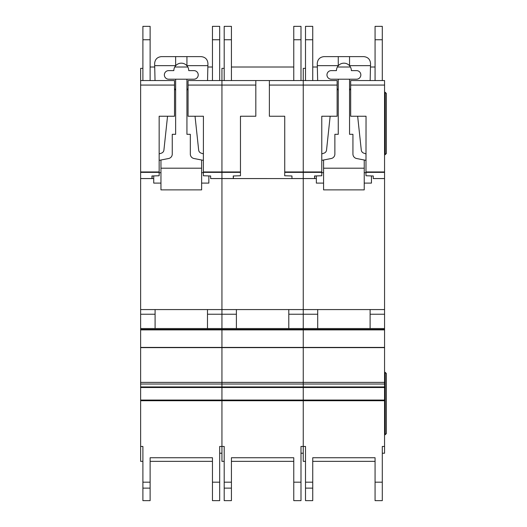 <?xml version="1.0" encoding="UTF-8"?>
<svg xmlns="http://www.w3.org/2000/svg" width="527" height="527" viewBox="0 0 527 527"><rect width="100%" height="100%" fill="white"/><g stroke="black" fill="none" stroke-linecap="round" stroke-linejoin="round"><path stroke-width="0.79" d="M174.509 116.243L159.154 116.243L174.509 116.25L174.509 85.071L140.637 85.071L140.637 80.559L142.896 80.559L142.896 26.35L150.123 26.35L150.123 80.559L155.037 80.559L150.123 80.559L155.037 80.559L154.635 63.392C155.07 59.307 157.329 57.048 161.414 56.62L201.162 56.62C205.319 57.074 207.579 59.386 207.934 63.55L207.539 80.559L211.327 80.559M193.936 70.618A4.288 4.288 0 0 1 198.224 74.913A4.288 4.288 0 0 1 193.936 79.202L168.64 79.202A4.288 4.288 0 0 1 164.352 74.913A4.288 4.288 0 0 1 168.64 70.618L173.838 70.618A7.45 7.45 180 0 1 175.643 65.756A7.45 7.45 0 0 1 186.933 65.756A7.45 7.45 180 0 1 188.738 70.618L193.936 70.618M167.54 116.25L163.917 150.076A3.617 3.617 0 0 1 161.479 153.12L159.154 153.897M174.509 88.734A2.688 2.688 0 0 1 175.643 90.927M159.154 160.36L168.6 158.515A4.519 4.519 0 0 0 172.257 154.082L172.257 134.313L175.643 134.313L175.643 79.202M160.959 183.1L153.732 183.1L153.732 175.926M201.617 183.1L208.844 183.1L208.844 175.926M186.933 79.202L186.933 134.313L190.319 134.313L190.319 154.082A4.519 4.519 0 0 0 193.976 158.515L203.422 160.36M186.933 90.927A2.688 2.688 0 0 1 188.067 88.734M203.422 153.897L201.097 153.12A3.617 3.617 0 0 1 198.659 150.076L195.036 116.25M160.959 160.004L160.959 168.192L201.617 168.192L201.617 160.004M186.933 56.62L186.933 65.756M175.643 56.62L175.643 65.756M154.688 65.651L175.643 65.651M201.617 168.192L201.617 189.872L160.959 189.872L160.959 168.192M160.959 172.704L159.154 172.704M203.422 172.704L201.617 172.704M186.933 65.651L207.888 65.651M140.637 85.071L140.637 446.448L142.896 446.448L142.896 461.349L140.637 461.349L140.637 446.448M188.067 116.25L203.422 116.243L188.067 116.25L188.067 80.559L212.453 80.559L212.453 26.35L219.687 26.35L219.687 80.559L221.939 80.559L221.939 446.448L224.199 446.448L224.199 461.349L221.939 461.349L221.939 446.448L219.687 446.448L219.687 500.65L212.453 500.65L212.453 457.739L212.453 461.349L150.123 461.349L150.123 457.739L150.123 500.65L142.896 500.65L142.896 446.448M140.637 328.545L221.939 328.545L221.939 329.454L140.637 329.454L221.939 329.454L221.939 446.448M159.154 116.243L159.154 175.761L151.928 175.978L152.02 178.581L153.732 178.581L152.092 178.581L152.092 175.972M142.896 68.358L140.637 68.358L140.637 80.559L174.509 80.559L174.509 85.071M203.422 116.243L203.363 175.761L210.648 175.978L210.648 178.548L291.958 178.581L291.958 175.978L284.672 175.761L284.732 172.369L303.249 172.369L303.249 446.448L305.508 446.448L305.508 461.349L303.249 461.349L303.249 446.448L300.989 446.448L300.989 500.65L293.763 500.65L293.763 457.739L293.763 461.349L231.425 461.349L231.425 457.739L231.425 500.65L224.199 500.65L224.199 446.448M210.648 178.581L221.939 178.581L210.648 178.548M140.637 178.581L152.02 178.581L140.637 178.581M188.067 85.071L255.819 85.071L255.819 80.559L231.425 80.559L293.763 80.559L224.199 80.559L224.199 26.35L231.425 26.35L231.425 80.559L292.637 80.559M140.637 309.573L221.939 309.573L221.939 328.545L303.249 328.545L303.249 446.448M207.486 309.573L155.09 309.573L155.09 328.545L207.486 328.545L207.486 309.573M140.637 314.23L155.09 314.23M207.486 314.23L236.399 314.23M150.123 457.739L212.453 457.739M221.939 453.22L219.687 453.22L219.687 446.448M212.453 26.35L219.687 26.35M142.896 80.559L155.037 80.559M219.687 80.559L207.539 80.559M212.453 67.001L207.855 67.001M187.803 67.001L174.773 67.001M154.721 67.001L150.123 67.001M203.422 171.954L221.939 171.954L221.939 80.559L293.763 80.559L293.763 26.35L300.989 26.35L300.989 80.559L303.249 80.559L303.249 178.581L316.352 178.581L314.705 178.581L314.705 175.972M269.369 116.25L284.732 116.243L269.369 116.25L269.369 80.559L300.989 80.559M284.732 116.243L284.732 172.369M240.464 116.243L255.819 116.243L240.464 116.25L240.464 175.761L233.237 175.978L233.329 178.581L221.939 178.581L221.939 309.573L303.249 309.573L303.249 328.545L384.558 328.545L384.558 453.22L382.299 453.22L382.299 446.448L382.299 500.65L375.072 500.65L375.072 457.739L375.072 461.349L312.735 461.349L312.735 457.739L312.735 500.65L305.508 500.65L305.508 446.448M255.819 116.243L255.819 85.071M233.395 175.972L233.395 178.581L303.249 178.581L303.249 309.573L384.558 309.573L384.558 328.545M240.464 171.954L221.939 171.954L221.939 178.548L233.323 178.548M269.369 85.071L337.128 85.071L337.128 80.559L312.735 80.559L317.656 80.559L317.254 63.392C317.682 59.307 319.942 57.048 324.033 56.62L363.782 56.62C367.938 57.074 370.198 59.386 370.553 63.55L370.152 80.559L373.946 80.559M281.57 80.559L243.626 80.559M224.199 80.559L221.939 80.559L221.939 68.358L224.199 68.358M288.796 309.573L236.399 309.573L236.399 328.545L288.796 328.545L288.796 309.573M288.796 314.23L317.709 314.23M221.939 329.454L384.558 329.454L221.939 329.454M231.425 457.739L293.763 457.739M303.249 453.22L300.989 453.22L300.989 446.448M293.763 26.35L300.989 26.35M293.763 67.001L231.425 67.001M356.555 70.618A4.288 4.288 0 0 1 360.843 74.913A4.288 4.288 0 0 1 356.555 79.202L331.259 79.202A4.288 4.288 0 0 1 326.964 74.913A4.288 4.288 0 0 1 331.259 70.618L336.45 70.618A7.45 7.45 180 0 1 338.262 65.756A7.45 7.45 0 0 1 349.553 65.756A7.45 7.45 180 0 1 351.357 70.618L356.555 70.618M330.159 116.25L326.536 150.076A3.617 3.617 0 0 1 324.092 153.12L321.773 153.897M337.128 88.734A2.688 2.688 0 0 1 338.262 90.927M321.773 160.36L331.219 158.515A4.519 4.519 0 0 0 334.869 154.082L334.869 134.313L338.262 134.313L338.262 79.202M323.578 183.1L316.352 183.1L316.352 175.926M364.229 183.1L371.456 183.1L371.456 175.926M349.553 79.202L349.553 134.313L352.938 134.313L352.938 154.082A4.519 4.519 0 0 0 356.588 158.515L366.041 160.36M349.553 90.927A2.688 2.688 0 0 1 350.679 88.734M366.041 153.897L363.716 153.12A3.617 3.617 0 0 1 361.278 150.076L357.655 116.25M323.578 160.004L323.578 168.192L364.229 168.192L364.229 160.004M349.553 56.62L349.553 65.756M338.262 56.62L338.262 65.756M317.307 65.651L338.262 65.651M364.229 168.192L364.229 189.872L323.578 189.872L323.578 168.192M323.578 172.704L321.773 172.704M366.041 172.704L364.229 172.704M349.553 65.651L370.507 65.651M284.732 171.954L303.249 171.954L303.249 80.559L305.508 80.559L305.508 26.35L312.735 26.35L312.735 80.559L305.508 80.559L317.656 80.559M350.679 116.25L366.041 116.243L350.679 116.25L350.679 80.559L375.072 80.559L375.072 26.35L382.299 26.35L382.299 80.559L384.558 80.559L384.558 309.573M366.041 116.243L365.982 175.761L373.268 175.978L373.268 178.548L384.558 178.548M321.773 116.243L337.128 116.243L321.773 116.25L321.773 175.761L314.547 175.978L314.632 178.581L291.958 178.581M337.128 116.243L337.128 85.071M373.268 178.581L384.558 178.581L373.268 178.548M350.679 85.071L384.558 85.071M305.508 80.559L303.249 80.559L303.249 68.358L305.508 68.358M321.773 171.954L303.249 171.954L303.249 172.369L321.773 172.369M370.106 309.573L317.709 309.573L317.709 328.545L370.106 328.545L370.106 309.573M370.106 314.23L384.558 314.23M312.735 457.739L375.072 457.739M382.299 446.448L384.558 446.448M375.072 26.35L382.299 26.35M382.299 80.559L370.152 80.559M375.072 67.001L370.474 67.001M350.422 67.001L337.385 67.001M317.34 67.001L312.735 67.001M385.217 154.642L385.217 92.304L386.363 93.45L386.363 153.489L385.217 154.642L384.558 154.642M385.217 92.304L384.558 92.304M385.217 372.365L386.363 373.511L386.363 433.55L385.217 434.703L385.217 372.365L384.558 372.365M385.217 434.703L384.558 434.703M140.637 400.052L384.558 400.052M140.637 172.369L159.154 172.369M140.637 178.548L152.013 178.548M203.422 172.369L240.464 172.369M140.637 171.954L159.154 171.954M140.637 329.889L384.558 329.889M140.637 347.412L384.558 347.412M140.637 347.642L384.558 347.642M140.637 382.378L384.558 382.378M140.637 384.018L384.558 384.018M140.637 386.937L384.558 386.937M140.637 387.516L384.558 387.516M140.637 400.731L384.558 400.731M150.123 482.179L142.896 482.179M212.453 482.179L219.687 482.179M212.453 39.749L219.687 39.749M212.453 500.65L219.687 500.65L212.453 500.65M150.123 488.127L142.896 488.127M150.123 39.749L142.896 39.749M291.958 178.548L314.632 178.548M231.425 482.179L224.199 482.179M293.763 482.179L300.989 482.179M293.763 39.749L300.989 39.749M293.763 500.65L300.989 500.65L293.763 500.65M231.425 488.127L224.199 488.127M231.425 39.749L224.199 39.749M366.041 171.954L384.558 171.954M366.041 172.369L384.558 172.369M312.735 482.179L305.508 482.179M375.072 482.179L382.299 482.179M375.072 39.749L382.299 39.749M375.072 500.65L382.299 500.65L375.072 500.65M312.735 488.127L305.508 488.127M312.735 39.749L305.508 39.749"/></g></svg>
